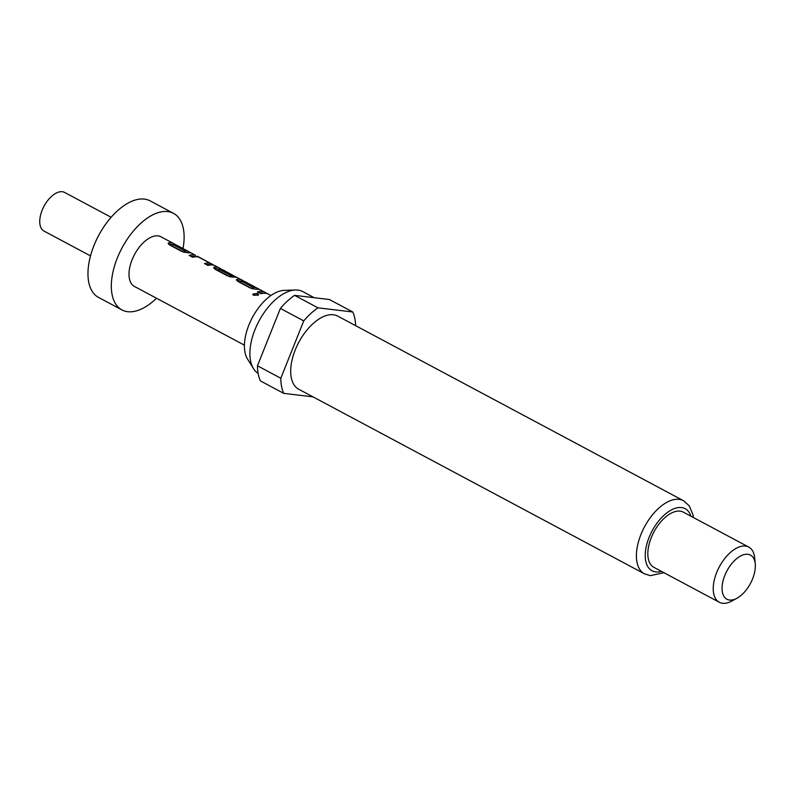 <?xml version="1.0" encoding="UTF-8"?>
<svg xmlns="http://www.w3.org/2000/svg" width="795" height="795" viewBox="0 0 795 795"><rect width="100%" height="100%" fill="white"/><g stroke="black" fill="none" stroke-linecap="round" stroke-linejoin="round"><path stroke-width="1.19" d="M258.107 295.283L252.989 294.756M257.6 293.375L252.79 294.08L253.764 295.422L258.584 294.637L257.6 293.375L257.371 294.746M183.019 248.567A54.736 29.127 118.1 0 0 173.509 213.348L150.146 200.877A54.736 29.127 118.1 0 0 144.392 199.098A54.736 29.127 118.1 0 0 96.175 240.438A54.736 29.127 118.1 0 0 98.59 297.449L121.943 309.921A54.736 29.127 118.1 0 0 127.707 311.7A54.736 29.127 118.1 0 0 156.506 298.234M173.509 213.348A54.736 29.127 118.1 0 0 167.755 211.569A54.736 29.127 118.1 0 0 119.528 252.909A54.736 29.127 118.1 0 0 121.943 309.921M111.131 217.273L64.604 192.43A21.892 11.657 118.1 0 0 62.298 191.724A21.892 11.657 118.1 0 0 43.01 208.26A21.892 11.657 118.1 0 0 43.983 231.057L90.501 255.901M258.097 373.352A46.607 24.804 -61.9 0 1 253.476 368.602A46.607 24.804 -61.9 0 1 258.991 321.041A46.607 24.804 -61.9 0 1 295.442 289.996A46.607 24.804 -61.9 0 1 297.916 290.096A46.607 24.804 -61.9 0 1 302.816 291.616L314.234 297.708M333.403 314.77A41.439 22.051 -61.9 0 1 337.766 316.122L683.471 500.701A41.439 22.051 -61.9 0 0 679.109 499.349A41.439 22.051 -61.9 0 0 642.608 530.653A41.439 22.051 -61.9 0 0 644.437 573.811L298.721 389.232A41.439 22.051 -61.9 0 1 296.903 346.073A41.439 22.051 -61.9 0 1 333.403 314.77M736.915 598.277L731.798 601.06A31.273 16.645 -61.9 0 1 722.585 603.276A31.273 16.645 -61.9 0 1 719.296 602.262A31.273 16.645 -61.9 0 1 717.915 569.687A31.273 16.645 -61.9 0 1 745.471 546.066A31.273 16.645 -61.9 0 1 748.761 547.079A31.273 16.645 -61.9 0 1 754.713 558.14L755.25 563.943A25.023 13.316 -61.9 0 1 736.915 598.277A25.023 13.316 -61.9 0 1 729.552 600.056A25.023 13.316 -61.9 0 1 724.802 575.51A25.023 13.316 -61.9 0 1 747.856 554.284A25.023 13.316 -61.9 0 1 755.25 563.943M719.296 602.262L653.897 567.342A31.273 16.645 -61.9 0 1 652.516 534.767A31.273 16.645 -61.9 0 1 680.063 511.145A31.273 16.645 -61.9 0 1 683.352 512.159L748.761 547.079M176.5 245.158L174.781 244.244A28.153 14.986 118.1 0 0 173.916 243.707L160.988 236.801A28.153 14.986 118.1 0 0 158.026 235.886A28.153 14.986 118.1 0 0 133.222 257.153A28.153 14.986 118.1 0 0 134.464 286.468L244.423 345.169M173.916 243.707A28.153 14.986 118.1 0 0 170.965 242.793A28.153 14.986 118.1 0 0 169.067 242.753L168.142 243.25L169.643 244.989L181.916 251.528L187.878 252.79A28.153 14.986 118.1 0 1 189.767 252.83A28.153 14.986 118.1 0 1 192.728 253.744L195.481 255.344A28.153 14.986 118.1 0 0 193.732 254.957A28.153 14.986 118.1 0 0 189.15 255.404L192.658 257.272A28.153 14.986 118.1 0 1 197.239 256.825A28.153 14.986 118.1 0 1 198.671 257.113L210.466 263.413A28.153 14.986 118.1 0 0 209.035 263.125A28.153 14.986 118.1 0 0 204.454 263.572L207.952 265.441A28.153 14.986 118.1 0 1 212.533 264.993A28.153 14.986 118.1 0 1 214.292 265.381L219.47 268.024A28.153 14.986 118.1 0 0 216.508 267.11A28.153 14.986 118.1 0 0 214.62 267.07L213.686 267.567L215.197 269.306L227.459 275.855L233.422 277.107A28.153 14.986 118.1 0 1 235.31 277.157A28.153 14.986 118.1 0 1 237.059 277.544L242.246 280.188A28.153 14.986 118.1 0 0 239.285 279.274A28.153 14.986 118.1 0 0 237.397 279.234L236.463 279.731L237.973 281.46L250.236 288.009L256.199 289.271A28.153 14.986 118.1 0 1 258.087 289.31A28.153 14.986 118.1 0 1 261.048 290.225L265.023 292.351A28.153 14.986 118.1 0 0 262.062 291.437A28.153 14.986 118.1 0 0 257.481 291.874L260.979 293.753A28.153 14.986 118.1 0 1 265.56 293.305A28.153 14.986 118.1 0 1 268.521 294.22L270.936 295.511M191.804 253.327L190.084 252.412A28.153 14.986 118.1 0 0 189.22 251.876L177.424 245.576A28.153 14.986 118.1 0 0 174.463 244.661A28.153 14.986 118.1 0 0 172.942 244.602L172.455 246.033M189.22 251.876A28.153 14.986 118.1 0 0 186.259 250.962A28.153 14.986 118.1 0 0 184.738 250.902L172.942 244.602L172.515 246.172L183.844 252.214L184.321 250.783M214.292 265.381L197.259 256.169M221.268 269.336A28.153 14.986 118.1 0 0 219.47 268.024M237.059 277.544L225.82 271.493A28.153 14.986 118.1 0 0 224.955 270.956L223.355 270.101A28.153 14.986 118.1 0 0 220.394 269.187A28.153 14.986 118.1 0 0 218.873 269.127L218.446 270.688L218.923 269.257L230.669 275.428A28.153 14.986 118.1 0 1 232.19 275.487A28.153 14.986 118.1 0 1 233.621 275.776L232.965 277.187M224.955 270.956A28.153 14.986 118.1 0 0 223.584 270.38L233.551 275.706M244.82 281.639L243.111 280.724A28.153 14.986 118.1 0 0 242.246 280.188M260.124 289.807L258.405 288.893A28.153 14.986 118.1 0 0 257.54 288.356L245.744 282.056A28.153 14.986 118.1 0 0 242.783 281.142A28.153 14.986 118.1 0 0 241.273 281.082L240.776 282.513M257.54 288.356A28.153 14.986 118.1 0 0 254.579 287.442A28.153 14.986 118.1 0 0 253.068 287.383L241.273 281.082L240.835 282.652L252.164 288.694L252.641 287.263M267.597 293.802L265.878 292.878A28.153 14.986 118.1 0 0 265.023 292.351M210.387 263.334L209.81 264.824A26.583 14.151 118.1 0 0 206.283 264.546M253.476 368.602L247.563 359.121A40.764 21.694 -61.9 0 1 252.383 317.513A40.764 21.694 -61.9 0 1 284.272 290.354L295.442 289.996M313.011 396.864L283.726 393.366A56.296 29.962 -61.9 0 1 280.804 378.251L303.75 320.902A56.296 29.962 -61.9 0 1 317.94 307.834L352.761 311.988A56.296 29.962 -61.9 0 1 355.653 325.672M352.761 311.988L329.408 299.516L294.577 295.352L317.94 307.834M303.75 320.902L280.387 308.43A56.296 29.962 -61.9 0 1 294.577 295.352M283.726 393.366L260.372 380.894A56.296 29.962 -61.9 0 1 257.451 365.779L280.804 378.251M280.387 308.43L257.451 365.779M263.304 293.295A26.583 14.151 118.1 0 0 259.309 292.858M169.067 242.753L168.54 244.194M172.793 244.89A26.583 14.151 118.1 0 0 168.6 244.184M184.738 250.902L183.844 252.214M187.451 252.8A26.583 14.151 118.1 0 0 184.251 252.333M195.481 255.344L194.815 256.755A26.583 14.151 118.1 0 0 190.989 256.378M218.724 269.406A26.583 14.151 118.1 0 0 214.153 268.501L214.62 267.07M230.182 276.859L230.669 275.428M232.706 277.117A26.583 14.151 118.1 0 0 230.441 276.849M229.775 276.74L230.252 275.309M229.656 276.67L218.386 270.558M237.397 279.234L236.86 280.665M241.114 281.37A26.583 14.151 118.1 0 0 236.93 280.665M253.068 287.383L252.164 288.694M255.781 289.281A26.583 14.151 118.1 0 0 252.572 288.814M661.46 571.386A35.189 18.722 -61.9 0 1 655.756 571.933A35.189 18.722 -61.9 0 1 649.088 537.42A35.189 18.722 -61.9 0 1 681.494 507.568A35.189 18.722 -61.9 0 1 690.925 516.203M644.437 573.811L650.34 575.65L663.934 572.698M693.399 517.525L692.962 514.713L689.215 505.769L683.471 500.701M172.883 244.631L172.396 246.062M210.516 263.413L209.86 264.834M209.92 264.705L210.417 264.964M233.014 277.197L233.67 275.786M218.337 270.588L218.814 269.147M241.203 281.102L240.726 282.543"/></g></svg>

